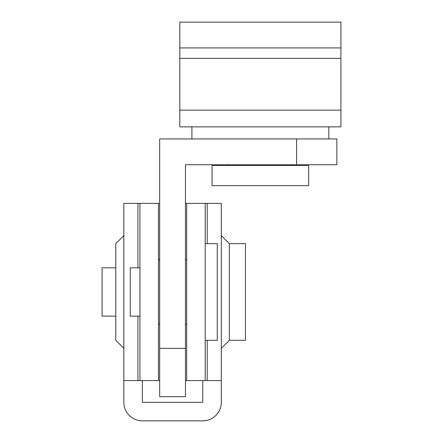 <?xml version="1.0" encoding="UTF-8"?>
<svg xmlns="http://www.w3.org/2000/svg" width="443" height="443" viewBox="0 0 443 443"><rect width="100%" height="100%" fill="white"/><g stroke="black" fill="none" stroke-linecap="round" stroke-linejoin="round"><path stroke-width="0.66" d="M137.934 267.816L137.934 203.376L123.841 203.376L123.841 402.327A18.523 18.523 0 0 0 142.364 420.85L202.772 420.85A18.523 18.523 0 0 0 221.301 402.327L221.301 203.376L205.192 203.376L205.192 380.576L185.456 380.576M185.456 203.376L205.192 203.376M159.679 380.576L139.949 380.576L139.949 203.376L159.679 203.376M142.364 380.576L142.364 402.327L202.772 402.327L202.772 380.576M221.301 235.593L229.352 243.65L229.352 340.307L221.301 348.359M186.664 380.576L186.664 203.376M221.301 380.576L205.192 380.576M123.841 380.576L139.949 380.576M137.934 203.376L139.949 203.376M158.472 203.376L158.472 380.576M123.841 235.593L115.784 243.65L115.784 340.307L123.841 348.359M179.819 22.15L340.911 22.15L340.911 47.927L179.819 47.927L179.819 22.15M340.911 47.927L340.911 126.859L179.819 126.859L179.819 110.157L340.911 110.157M340.911 58.365L179.819 58.365L179.819 110.157M179.819 58.365L179.819 47.927M159.679 348.359L159.679 396.684L185.456 396.684L185.456 348.359L159.679 348.359L159.679 138.941L336.879 138.941L336.879 164.713L185.456 164.713L185.456 348.359M296.611 164.713L296.611 138.941M328.828 138.941L328.828 126.859L191.902 126.859L191.902 138.941M115.784 316.141L102.089 316.141L102.089 267.816L115.784 267.816M229.352 243.65L245.461 243.65L245.461 340.307L229.352 340.307M139.949 316.141L130.281 316.141L130.281 267.816L139.949 267.816M205.192 243.65L217.269 243.65L217.269 340.307L205.192 340.307M308.688 185.656L212.036 185.656L212.036 165.521L308.688 165.521L308.688 185.656M228.145 164.713L228.145 165.521M292.579 164.713L292.579 165.521M207.202 380.576L207.202 340.307M207.202 243.65L207.202 203.376M137.934 380.576L137.934 316.141M158.472 324.193L159.679 324.193M185.456 324.193L186.664 324.193M158.472 259.759L159.679 259.759M185.456 259.759L186.664 259.759"/></g></svg>
